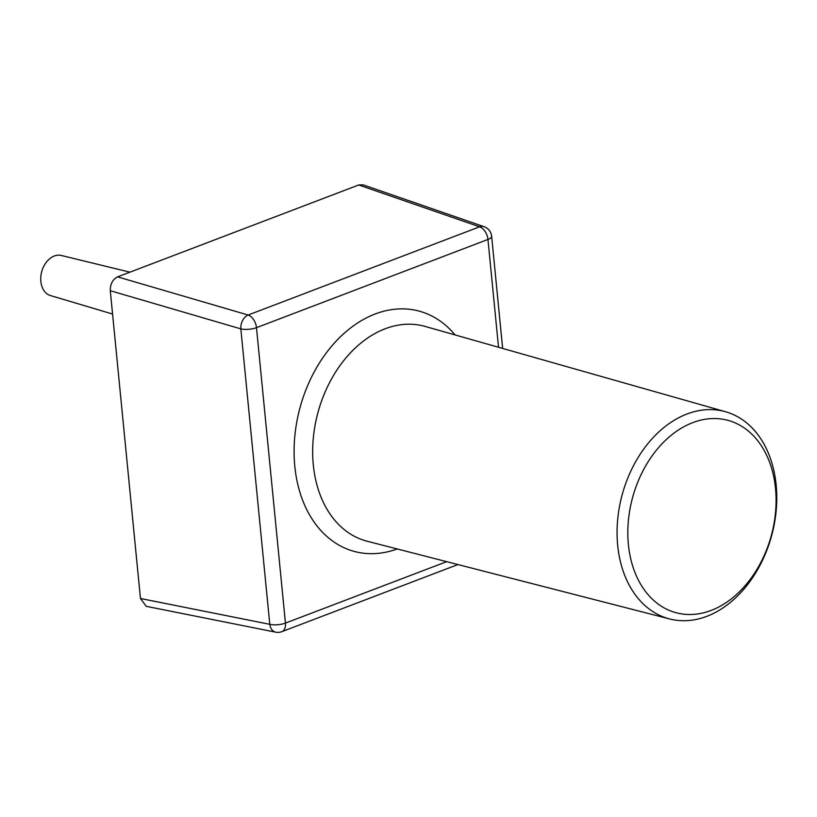 <?xml version="1.0" encoding="UTF-8"?>
<svg xmlns="http://www.w3.org/2000/svg" width="817" height="817" viewBox="0 0 817 817"><rect width="100%" height="100%" fill="white"/><g stroke="black" fill="none" stroke-linecap="round" stroke-linejoin="round"><path stroke-width="1.23" d="M775.517 488.495A99.633 71.916 105.1 0 0 692.755 422.634A99.633 71.916 105.1 0 0 628.396 544.571A99.633 71.916 105.1 0 0 711.168 610.422A99.633 71.916 105.1 0 0 775.517 488.495M617.683 545.368A107.313 77.462 -74.9 0 1 725.608 411.758A107.313 77.462 -74.9 0 1 776.15 484.961A107.313 77.462 -74.9 0 1 669.583 618.939A107.313 77.462 -74.9 0 1 617.683 545.368M129.923 272.173L61.346 255.476A20.772 14.992 105.1 0 0 40.85 281.436A20.772 14.992 105.1 0 0 50.501 295.57L112.572 314.045M358.714 184.969L117.597 276.871L248.133 315.025L479.599 226.809L358.714 184.969L363.116 184.836L484.083 226.697A11.326 8.282 109.1 0 0 479.599 226.809A11.326 6.944 -110.9 0 1 487.953 239.452L256.487 327.668L285.45 623.105L446.664 561.667M457.928 564.557L281.926 631.643A11.326 6.944 -110.9 0 0 285.45 623.105A11.326 3.636 -5.6 0 1 269.794 624.321A11.326 8.047 101.3 0 0 275.666 632.164L146.253 606.326L140.463 598.493L269.794 624.321L240.831 328.873L110.285 290.719L140.463 598.493M110.285 290.719C110.193 284.091 112.623 279.465 117.597 276.871M725.608 411.758L425.197 326.443A111.255 80.311 105.1 0 0 313.309 464.955A111.255 80.311 105.1 0 0 367.119 541.222L669.583 618.939M397.195 548.953A124.47 89.85 -74.9 0 1 294.804 466.303A124.47 89.85 -74.9 0 1 347.889 330.109A124.47 89.85 -74.9 0 1 455.069 334.929M498.523 347.266L487.953 239.452A11.326 3.636 -5.6 0 0 491.65 236.297L502.649 348.44M240.831 328.873A11.326 3.636 -5.6 0 0 256.487 327.668A11.326 6.944 69.1 0 0 248.133 315.025A11.326 7.792 106.3 0 0 240.831 328.873M275.666 632.164A11.326 11.326 0 0 0 281.926 631.643M491.65 236.297A11.326 11.326 0 0 0 484.083 226.697"/></g></svg>
